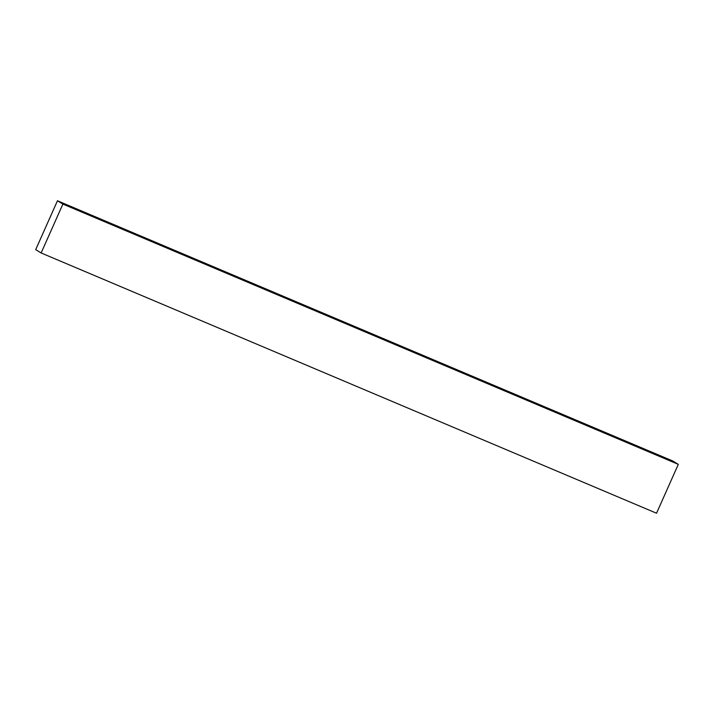 <?xml version="1.0" encoding="UTF-8"?>
<svg xmlns="http://www.w3.org/2000/svg" width="714" height="714" viewBox="0 0 714 714"><rect width="100%" height="100%" fill="white"/><g stroke="black" fill="none" stroke-linecap="round" stroke-linejoin="round"><path stroke-width="1.07" d="M41.135 252.97L656.541 513.232L678.3 464.359L672.865 461.03L57.459 200.768L35.7 249.641L41.135 252.97L62.894 204.088L57.459 200.768M62.894 204.088L678.3 464.359"/></g></svg>
